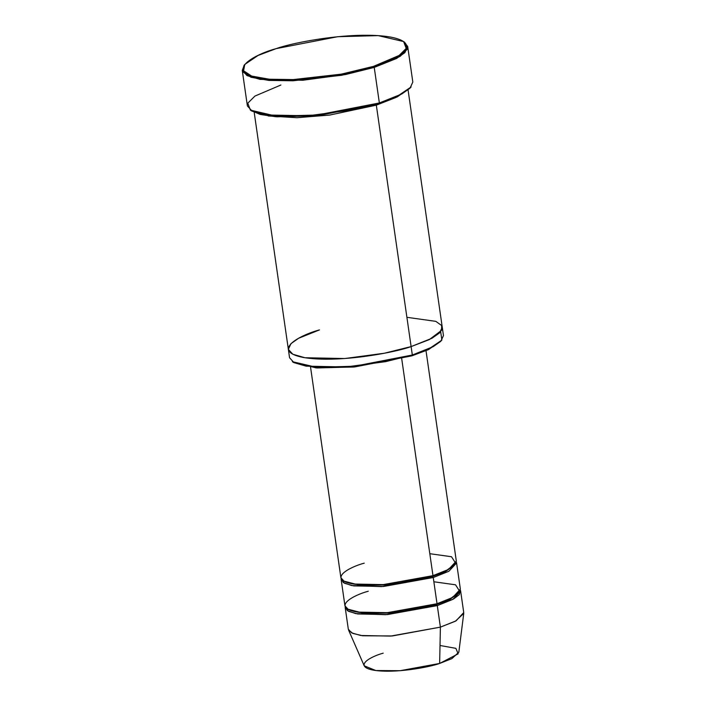 <?xml version="1.0" encoding="UTF-8"?>
<svg xmlns="http://www.w3.org/2000/svg" width="706" height="706" viewBox="0 0 706 706"><rect width="100%" height="100%" fill="white"/><g stroke="black" fill="none" stroke-linecap="round" stroke-linejoin="round"><path stroke-width="1.06" d="M404.123 41.945L407.697 46.517L404.882 52.632L396.666 58.422L374.233 67.405L373.527 66.364L341.254 74.156L293.308 79.584L269.374 79.231L251.698 76.098L243.57 70.768L244.779 64.449L258.096 55.447L276.161 48.635C254.972 54.256 223.961 71.094 259.102 77.934C296.026 84.217 356.248 72.692 373.527 66.364C394.716 60.742 425.727 43.904 390.586 37.065C353.662 30.782 293.431 42.307 276.161 48.635L337.777 36.694L378.204 35.618L403.611 41.566L406.215 48.396L399.146 55.447L373.527 66.364L374.233 67.405L400.152 56.356L407.309 49.226L404.679 42.316L403.611 41.566M410.68 87.473L397.425 96.775L378.919 103.8L396.984 96.987L411.113 86.962L397.628 96.078L379.36 102.961L378.919 103.8L316.447 115.819L275.746 116.737L260.214 114.443L250.957 110.489M395.695 97.578L376.324 105.15L329.737 115.06L296.997 117.708L268.183 115.952L296.997 117.708L329.737 115.06L376.324 105.15L411.121 346.593L431.984 338.236L439.635 332.853L442.247 327.16L439.635 332.853L431.984 338.236L411.121 346.593L412.33 355.012L354.341 366.246L316.297 367.27L292.372 361.666L293.44 362.416L317.056 367.95L354.624 366.943L411.889 355.85L428.683 349.523L441.868 340.124L429.327 348.605L412.33 355.012L411.889 355.85L353.768 367.023L315.926 367.87L292.937 362.037M440.668 331.688L441.868 340.124M440.014 645.487L455.882 648.355L458.159 653.844L439.644 663.446L440.394 627.131L456.041 620.865L463.736 612.552L460.639 591.028L452.934 599.341L437.288 605.607L440.394 627.131L439.644 663.446L451.902 658.61L458.829 652.185L463.745 613.426L455.317 621.245L440.394 627.131L392.324 635.965L362.681 635.771L352.921 633.458L348.552 630.026L364.217 665.82L375.821 670.541L400.161 670.7L439.644 663.446C429.627 667.117 394.716 673.798 373.306 670.153C352.929 666.19 370.915 656.43 383.199 653.165M436.785 605.166L432.09 605.174M433.855 581.77L455.538 584.806L459.853 591.557L450.649 598.503L437.023 603.736L436.582 604.565L437.288 605.607L387.497 614.564L357.66 613.964L348.57 611.352L345.208 607.663L345.216 606.71L347.396 610.646L355.647 613.602L385.564 614.697L437.288 605.607L453.693 598.917L459.315 594.593L460.365 590.119L460.639 591.028M345.208 607.663L348.314 629.187L351.667 632.876L360.766 635.488L390.603 636.088L440.394 627.131L437.288 605.607L436.582 604.565L392.951 612.932L364.623 613.523L347.617 609.093L364.623 613.523L392.951 612.932L436.582 604.565L449.554 599.632L458.732 593.084L449.554 599.632L436.582 604.565L437.023 603.736C424.827 608.201 382.317 616.338 356.248 611.899C331.449 607.072 353.335 595.184 368.294 591.222M429.804 553.698L451.496 556.734L455.802 563.476L446.607 570.43L432.972 575.655L432.531 576.493L445.512 571.56L454.69 565.003L445.512 571.56L432.531 576.493L432.972 575.655C420.776 580.129 378.266 588.257 352.206 583.827C327.399 578.999 349.293 567.112 364.243 563.15M343.575 581.02L360.581 585.45L388.909 584.859L432.531 576.493L388.909 584.859L360.581 585.45L343.575 581.02M341.175 578.638L343.345 582.574L351.597 585.53L381.514 586.624L433.246 577.526L432.531 576.493L433.246 577.526L437.023 603.736L452.67 597.47L460.365 589.157L456.588 562.956L448.892 571.26L433.246 577.526L383.455 586.492L353.618 585.892L344.519 583.271L341.166 579.591L341.175 578.638M244.779 64.449L243.967 65.473L242.749 71.862L250.974 77.254L268.854 80.422L293.069 80.784L341.589 75.286L374.233 67.405L345.463 74.545L302.865 80.246L260.099 79.39L247.065 75.639L242.255 70.353L247.382 105.918L252.192 111.195L265.227 114.954L307.993 115.81L350.591 110.11L379.36 102.961L374.233 67.405L379.36 102.961L401.785 93.986L410.01 88.197L412.825 82.072L407.697 46.517M376.324 105.15L375.618 104.109L376.324 105.15L411.121 346.593C394.857 352.55 338.183 363.396 303.421 357.483C270.354 351.041 299.538 335.2 319.483 329.905L298.62 338.262L290.969 343.645L288.348 349.338L292.822 354.253L304.948 357.739L344.731 358.542L384.355 353.238L411.121 346.593L384.355 353.238L344.731 358.542L304.948 357.739L292.822 354.253L288.348 349.338L254.204 112.404M288.348 349.338L289.566 357.765L294.04 362.672L306.166 366.167L345.949 366.961L385.573 361.657L412.33 355.012L433.193 346.664L440.844 341.272L443.465 335.588L408.112 90.227M310.578 367.349L340.892 577.72L344.254 581.4L353.344 584.021L383.181 584.621L432.972 575.655L401.714 358.736L432.972 575.655L448.619 569.389L456.323 561.085L426.009 350.714M456.314 562.038L456.588 562.956M341.166 579.591L344.943 605.792L348.296 609.472L357.395 612.093L387.232 612.693L437.023 603.736L433.246 577.526M406.903 317.312L435.814 321.354L441.665 325.528L441.559 330.355L429.292 339.621L411.121 346.593L412.33 355.012L411.889 355.85M242.255 70.353L244.4 64.961M250.401 110.118L251.468 110.868L276.876 116.817L317.303 115.731L378.919 103.8L379.36 102.961L317.02 115.043L276.117 116.137L250.401 110.118L247.771 103.208L254.928 96.078L280.847 85.029"/></g></svg>
